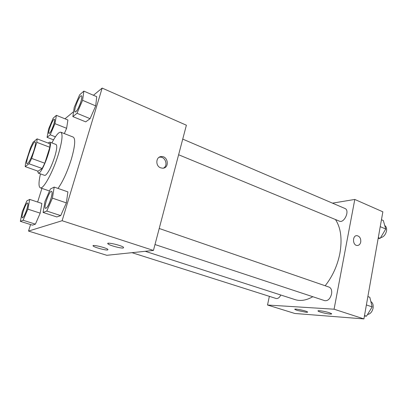 <?xml version="1.0" encoding="UTF-8"?>
<svg xmlns="http://www.w3.org/2000/svg" width="407" height="407" viewBox="0 0 407 407"><rect width="100%" height="100%" fill="white"/><g stroke="black" fill="none" stroke-linecap="round" stroke-linejoin="round"><path stroke-width="0.61" d="M33.847 150.676C31.018 158.776 28.765 163.156 27.091 163.818C24.674 163.446 33.099 140.603 35.175 141.89C35.902 142.521 35.46 145.452 33.847 150.676M37.093 138.868L33.059 142.272L30.576 147.497L25.555 163.004L25.193 166.611L29.07 163.782L31.649 158.43L36.823 142.343L37.093 138.868L49.99 143.778L49.837 147.268L36.823 142.343M25.193 166.611L38.019 171.184L42.175 168.498L29.07 163.782M49.837 147.268L44.795 163.222L31.649 158.43M44.795 163.222L42.175 168.498M37.668 171.062L38.314 173.123L39.092 172.944C43.386 170.955 53.261 142.308 49.756 142.099L48.092 143.055M49.756 142.099L56.069 144.51C57.321 145.472 56.848 149.644 54.655 157.021C51.404 166.692 48.347 172.756 45.492 175.224L44.684 175.386L38.314 173.123M51.867 142.903C55.825 135.404 58.801 131.837 60.806 132.204C63.044 133.872 62.21 141.336 58.293 154.599C52.941 172.166 43.295 189.642 40.298 187.82C38.538 186.798 38.589 182.153 40.446 173.881M60.806 132.204L73.224 137.088C75.702 138.838 75.046 146.296 71.261 159.463C67.267 171.947 62.851 181.603 58.008 188.431M30.571 224.557L28.526 231.074L62.113 220.726L102.157 88.085L93.452 95.274M73.586 111.681L64.962 118.803M41.921 188.38L37.632 202.05M43.106 212.474L56.782 216.941L60.704 215.624L66.372 202.89L67.898 191.88L54.182 187.093L50.392 189.006L44.958 201.496L43.106 212.474L46.78 211.045L52.427 198.148L54.182 187.093M20.35 221.337L32.453 225.147L35.409 224.15L40.191 213.156L41.865 203.459L29.726 199.415L26.867 200.855L22.253 211.671L20.35 221.337L23.113 220.263L27.88 209.147L29.726 199.415M54.955 123.657L66.621 128.297L64.337 133.593L66.621 128.297L67.903 119.989L56.4 115.339L53.169 118.188L48.581 129.039L47.075 137.347L50.219 134.819L54.955 123.657L56.4 115.339M72.863 116.606L85.729 121.861L90.084 118.676L95.696 105.891L96.744 96.698L83.847 91.122L79.609 94.862L74.216 107.397L72.863 116.606L76.999 113.273L82.596 100.326L83.847 91.122M62.113 220.726L153.444 250.437L106.812 255.301L28.526 231.074M153.444 250.437L186.386 125.214L102.157 88.085M160.653 167.837C155.164 165.975 155.805 156.527 161.401 156.568C168.249 155.973 169.638 168.259 162.708 168.208L160.653 167.837M163.517 168.111C168.335 165.639 165.44 156.624 159.992 157.163L159.101 157.29M107.687 249.979C105.51 250.391 94.668 247.461 93.289 246.082C90.624 244.042 106.09 247.558 107.952 249.42L107.687 249.979M123.25 248.016C120.798 248.468 109.564 245.441 108.043 243.91C105.092 241.626 121.49 245.238 123.586 247.344L123.25 248.016M335.449 219.526C340.852 227.788 342.333 239.092 339.881 253.429C337.393 265.756 332.483 276.531 325.162 285.755M312.81 296.718C306.379 300.361 300.468 301.328 295.085 299.618L145.218 251.297M178.612 154.757L339.372 221.143C344.261 223.57 350.132 210.302 344.958 208.481L182.733 139.102M280.84 295.024C279.421 297.685 277.844 298.84 276.104 298.484L131.985 252.676M159.218 228.485L329.131 287.123C331.262 288.125 332.076 290.42 331.573 294.012C330.209 298.824 327.935 301.043 324.74 300.666L154.996 244.541M334.076 309.203L267.511 305.016L294.841 313.476L363.919 318.915L334.076 309.203L354.797 199.445L332.494 203.149M269.368 296.342L267.511 305.016M297.232 310.429L294.872 309.437C293.203 308.119 306.552 310.785 307.55 311.981C307.814 312.261 307.361 312.362 306.196 312.281L297.232 310.429M329.324 312.713L331.588 313.7C331.878 314.021 331.344 314.133 329.98 314.041C326.495 313.822 318.773 311.899 318.106 311.08C316.814 310.078 324.842 311.233 329.324 312.713M363.919 318.915L382.86 211.813L354.797 199.445M357.544 245.487C359.198 245.253 360.261 244.093 360.729 242.017C360.195 244.292 359.005 245.452 357.163 245.487C352.401 245.416 352.274 235.144 357.031 235.658C359.747 236.325 360.984 238.446 360.734 242.017C360.978 238.446 359.742 236.325 357.031 235.658L356.624 235.663M378.134 238.527L380.179 238.365L385.755 229.019L383.318 220.528L381.461 219.724M380.179 238.365L378.301 237.586M385.755 229.019L380.235 226.674M384.752 225.524C386.299 226.557 386.889 228.363 386.528 230.942C385.561 234.803 383.572 237.062 380.56 237.719M364.428 316.041L366.473 316.188L372.161 306.903L369.805 297.258L367.867 296.581M366.473 316.188L364.514 315.542M372.161 306.903L366.392 304.94M370.863 301.582C372.761 302.818 373.504 304.991 373.097 308.099C372.191 311.874 370.324 314.016 367.496 314.525M81.497 95.813L81.522 95.823C82.158 96.301 81.965 98.265 80.947 101.719C78.724 108.099 76.801 111.538 75.173 112.042L75.147 112.032M85.729 121.861L90.084 118.676L76.999 113.273M90.084 118.676L95.696 105.891L82.596 100.326M95.696 105.891L96.744 96.698M80.891 101.699C78.668 108.079 76.745 111.518 75.122 112.022C72.939 111.533 79.558 94.597 81.471 95.803C82.107 96.276 81.914 98.245 80.891 101.699M54.39 119.307L54.411 119.317C54.914 119.724 54.68 121.525 53.709 124.715C51.821 130.108 50.27 133.033 49.049 133.481L49.023 133.471M53.546 139.84L47.075 137.347M55.413 136.833L50.219 134.819M66.621 128.297L67.903 119.989M53.658 124.695C51.775 130.092 50.224 133.013 49.003 133.46C47.309 133.16 52.91 118.366 54.365 119.297C54.869 119.704 54.63 121.505 53.658 124.695M51.623 191.356L51.653 191.361C52.452 191.972 52.223 194.454 50.951 198.809C48.901 204.828 47.126 208.018 45.625 208.384L45.594 208.374M56.782 216.941L60.704 215.624L46.78 211.045M60.704 215.624L66.372 202.89L52.427 198.148M66.372 202.89L67.898 191.88M50.895 198.789C48.845 204.813 47.07 208.002 45.569 208.364C43.162 207.962 49.461 190.196 51.597 191.346C52.396 191.951 52.167 194.434 50.895 198.789M27.6 203.027L27.625 203.037C28.231 203.551 27.946 205.749 26.776 209.641C25.015 214.774 23.565 217.511 22.431 217.852L22.41 217.847M32.453 225.147L35.409 224.15L23.113 220.263M35.409 224.15L40.191 213.156L27.88 209.147M40.191 213.156L41.865 203.459M26.725 209.625C24.964 214.759 23.514 217.496 22.385 217.837C20.553 217.603 25.982 202.126 27.579 203.022C28.18 203.531 27.9 205.733 26.725 209.625M49.522 191L40.298 187.82M161.401 156.568L159.992 157.163M93.289 246.082L93.447 245.533M108.043 243.91L108.226 243.259M294.872 309.437L294.927 309.172M318.106 311.08L318.162 310.785"/></g></svg>
